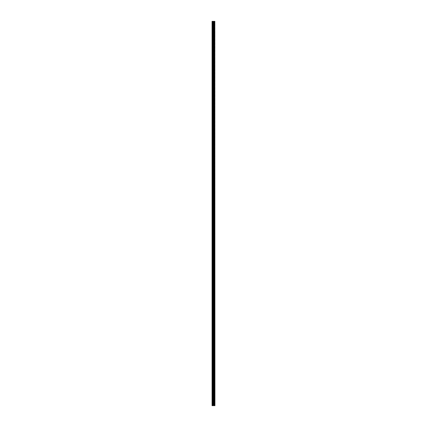 <?xml version="1.0" encoding="UTF-8"?>
<svg xmlns="http://www.w3.org/2000/svg" width="427" height="427" viewBox="0 0 427 427"><rect width="100%" height="100%" fill="white"/><g stroke="black" fill="none" stroke-linecap="round" stroke-linejoin="round"><path stroke-width="0.32" stroke-dasharray="2.13 1.6" d="M212.07 26.036L212.07 25.567L212.07 26.036M213.681 26.036L213.681 25.305L213.681 26.036M214.93 26.036L214.93 25.305L214.93 26.036M212.07 34.368L212.07 33.898L212.07 34.368M213.681 34.368L213.681 35.099L213.681 34.368M214.93 34.368L214.93 35.099L214.93 34.368M212.07 42.7L212.07 43.17L212.07 42.7M213.681 42.7L213.681 43.431L213.681 42.7M214.93 42.7L214.93 43.431L214.93 42.7M212.07 51.032L212.07 51.502L212.07 51.032M213.681 51.032L213.681 51.763L213.681 51.032M214.93 51.032L214.93 51.763L214.93 51.032M212.07 59.364L212.07 59.833L212.07 59.364M213.681 59.364L213.681 60.095L213.681 59.364M214.93 59.364L214.93 60.095L214.93 59.364M212.07 67.696L212.07 68.165L212.07 67.696M213.681 67.696L213.681 66.964L213.681 67.696M214.93 67.696L214.93 66.964L214.93 67.696M212.07 76.027L212.07 76.497L212.07 76.027M213.681 76.027L213.681 75.296L213.681 76.027M214.93 76.027L214.93 75.296L214.93 76.027M212.07 84.359L212.07 83.889L212.07 84.359M213.681 84.359L213.681 83.628L213.681 84.359M214.93 84.359L214.93 83.628L214.93 84.359M212.07 92.691L212.07 93.161L212.07 92.691M213.681 92.691L213.681 91.96L213.681 92.691M214.93 92.691L214.93 91.96L214.93 92.691M212.07 101.023L212.07 100.553L212.07 101.023M213.681 101.023L213.681 100.292L213.681 101.023M214.93 101.023L214.93 100.292L214.93 101.023M212.07 109.355L212.07 109.824L212.07 109.355M213.681 109.355L213.681 108.623L213.681 109.355M214.93 109.355L214.93 108.623L214.93 109.355M212.07 117.687L212.07 118.156L212.07 117.687M213.681 117.687L213.681 116.955L213.681 117.687M214.93 117.687L214.93 116.955L214.93 117.687M212.07 126.018L212.07 126.488L212.07 126.018M213.681 126.018L213.681 125.287L213.681 126.018M214.93 126.018L214.93 125.287L214.93 126.018M212.07 134.35L212.07 134.82L212.07 134.35M213.681 134.35L213.681 133.619L213.681 134.35M214.93 134.35L214.93 133.619L214.93 134.35M212.07 142.682L212.07 143.152L212.07 142.682M213.681 142.682L213.681 141.951L213.681 142.682M214.93 142.682L214.93 141.951L214.93 142.682M212.07 151.014L212.07 150.544L212.07 151.014M213.681 151.014L213.681 150.283L213.681 151.014M214.93 151.014L214.93 150.283L214.93 151.014M212.07 159.346L212.07 158.876L212.07 159.346M213.681 159.346L213.681 158.614L213.681 159.346M214.93 159.346L214.93 158.614L214.93 159.346M212.07 167.678L212.07 167.208L212.07 167.678M213.681 167.678L213.681 166.946L213.681 167.678M214.93 167.678L214.93 166.946L214.93 167.678M212.07 176.009L212.07 175.54L212.07 176.009M213.681 176.009L213.681 175.278L213.681 176.009M214.93 176.009L214.93 175.278L214.93 176.009M212.07 184.341L212.07 183.872L212.07 184.341M213.681 184.341L213.681 183.61L213.681 184.341M214.93 184.341L214.93 183.61L214.93 184.341M212.07 192.673L212.07 192.203L212.07 192.673M213.681 192.673L213.681 191.942L213.681 192.673M214.93 192.673L214.93 191.942L214.93 192.673M212.07 201.005L212.07 200.535L212.07 201.005M213.681 201.005L213.681 200.274L213.681 201.005M214.93 201.005L214.93 200.274L214.93 201.005M212.07 209.337L212.07 208.867L212.07 209.337M213.681 209.337L213.681 208.606L213.681 209.337M214.93 209.337L214.93 208.606L214.93 209.337M212.07 217.663L212.07 218.133L212.07 217.663M213.681 217.663L213.681 218.394L213.681 217.663M214.93 217.663L214.93 218.394L214.93 217.663M212.07 225.995L212.07 226.465L212.07 225.995M213.681 225.995L213.681 226.726L213.681 225.995M214.93 225.995L214.93 226.726L214.93 225.995M212.07 234.327L212.07 234.797L212.07 234.327M213.681 234.327L213.681 235.058L213.681 234.327M214.93 234.327L214.93 235.058L214.93 234.327M212.07 242.659L212.07 243.128L212.07 242.659M213.681 242.659L213.681 243.39L213.681 242.659M214.93 242.659L214.93 243.39L214.93 242.659M212.07 250.991L212.07 251.46L212.07 250.991M213.681 250.991L213.681 251.722L213.681 250.991M214.93 250.991L214.93 251.722L214.93 250.991M212.07 259.322L212.07 259.792L212.07 259.322M213.681 259.322L213.681 260.054L213.681 259.322M214.93 259.322L214.93 260.054L214.93 259.322M212.07 267.654L212.07 268.124L212.07 267.654M213.681 267.654L213.681 268.386L213.681 267.654M214.93 267.654L214.93 268.386L214.93 267.654M212.07 275.986L212.07 276.456L212.07 275.986M213.681 275.986L213.681 276.717L213.681 275.986M214.93 275.986L214.93 276.717L214.93 275.986M212.07 284.318L212.07 284.788L212.07 284.318M213.681 284.318L213.681 285.049L213.681 284.318M214.93 284.318L214.93 285.049L214.93 284.318M212.07 292.65L212.07 293.119L212.07 292.65M213.681 292.65L213.681 293.381L213.681 292.65M214.93 292.65L214.93 293.381L214.93 292.65M212.07 300.982L212.07 301.451L212.07 300.982M213.681 300.982L213.681 301.713L213.681 300.982M214.93 300.982L214.93 301.713L214.93 300.982M212.07 309.313L212.07 309.783L212.07 309.313M213.681 309.313L213.681 310.045L213.681 309.313M214.93 309.313L214.93 310.045L214.93 309.313M212.07 317.645L212.07 318.115L212.07 317.645M213.681 317.645L213.681 318.377L213.681 317.645M214.93 317.645L214.93 318.377L214.93 317.645M212.07 325.977L212.07 326.447L212.07 325.977M213.681 325.977L213.681 326.708L213.681 325.977M214.93 325.977L214.93 326.708L214.93 325.977M212.07 334.309L212.07 334.779L212.07 334.309M213.681 334.309L213.681 335.04L213.681 334.309M214.93 334.309L214.93 335.04L214.93 334.309M212.07 342.641L212.07 343.111L212.07 342.641M213.681 342.641L213.681 343.372L213.681 342.641M214.93 342.641L214.93 343.372L214.93 342.641M212.07 350.973L212.07 351.442L212.07 350.973M213.681 350.973L213.681 351.704L213.681 350.973M214.93 350.973L214.93 351.704L214.93 350.973M212.07 359.304L212.07 359.774L212.07 359.304M213.681 359.304L213.681 360.036L213.681 359.304M214.93 359.304L214.93 360.036L214.93 359.304M212.07 367.636L212.07 368.106L212.07 367.636M213.681 367.636L213.681 368.368L213.681 367.636M214.93 367.636L214.93 368.368L214.93 367.636M212.07 375.968L212.07 376.438L212.07 375.968M213.681 375.968L213.681 376.699L213.681 375.968M214.93 375.968L214.93 376.699L214.93 375.968M212.07 384.3L212.07 384.77L212.07 384.3M213.681 384.3L213.681 385.031L213.681 384.3M214.93 384.3L214.93 385.031L214.93 384.3M212.07 392.632L212.07 393.102L212.07 392.632M213.681 392.632L213.681 393.363L213.681 392.632M214.93 392.632L214.93 393.363L214.93 392.632M212.07 400.964L212.07 401.433L212.07 400.964M213.681 400.964L213.681 401.695L213.681 400.964M214.93 400.964L214.93 401.695L214.93 400.964M214.808 400.964L214.808 401.695L214.808 400.964M214.808 392.632L214.808 393.363L214.808 392.632M214.808 384.3L214.808 385.031L214.808 384.3M214.808 375.968L214.808 376.699L214.808 375.968M214.808 367.636L214.808 368.368L214.808 367.636M214.808 359.304L214.808 360.036L214.808 359.304M214.808 350.973L214.808 351.704L214.808 350.973M214.808 342.641L214.808 343.372L214.808 342.641M214.808 334.309L214.808 335.04L214.808 334.309M214.808 325.977L214.808 326.708L214.808 325.977M214.808 317.645L214.808 318.377L214.808 317.645M214.808 309.313L214.808 310.045L214.808 309.313M214.808 300.982L214.808 301.713L214.808 300.982M214.808 292.65L214.808 293.381L214.808 292.65M214.808 284.318L214.808 285.049L214.808 284.318M214.808 275.986L214.808 276.717L214.808 275.986M214.808 267.654L214.808 268.386L214.808 267.654M214.808 259.322L214.808 260.054L214.808 259.322M214.808 250.991L214.808 251.722L214.808 250.991M214.808 242.659L214.808 243.39L214.808 242.659M214.808 234.327L214.808 235.058L214.808 234.327M214.808 225.995L214.808 226.726L214.808 225.995M214.808 217.663L214.808 218.394L214.808 217.663M214.808 209.337L214.808 208.606L214.808 209.337M214.808 201.005L214.808 200.274L214.808 201.005M214.808 192.673L214.808 191.942L214.808 192.673M214.808 184.341L214.808 183.61L214.808 184.341M214.808 176.009L214.808 175.278L214.808 176.009M214.808 167.678L214.808 166.946L214.808 167.678M214.808 159.346L214.808 158.614L214.808 159.346M214.808 151.014L214.808 150.283L214.808 151.014M214.808 142.682L214.808 141.951L214.808 142.682M214.808 134.35L214.808 133.619L214.808 134.35M214.808 126.018L214.808 125.287L214.808 126.018M214.808 117.687L214.808 116.955L214.808 117.687M214.808 109.355L214.808 108.623L214.808 109.355M214.808 101.023L214.808 100.292L214.808 101.023M214.808 92.691L214.808 91.96L214.808 92.691M214.808 84.359L214.808 83.628L214.808 84.359M214.808 76.027L214.808 75.296L214.808 76.027M214.808 67.696L214.808 66.964L214.808 67.696M214.808 59.364L214.808 60.095L214.808 59.364M214.808 51.032L214.808 51.763L214.808 51.032M214.808 42.7L214.808 43.431L214.808 42.7M214.808 34.368L214.808 35.099L214.808 34.368M214.808 26.036L214.808 25.305L214.808 26.036M213.74 405.65L213.217 405.65L213.74 405.65M214.792 405.65L212.07 405.65L212.07 21.35L214.93 21.35L214.93 405.65L214.792 21.35M214.167 405.65L214.167 21.35L214.167 405.65M214.514 21.35L214.514 405.65M212.118 405.65L212.118 21.35L212.118 405.65M212.07 405.65L212.07 21.35M212.251 405.65L212.251 21.35M213.644 405.65L213.644 21.35M213.756 405.65L213.756 21.35M213.868 405.65L213.868 21.35M214.199 405.65L214.199 21.35M212.71 405.65L212.71 21.35M212.817 405.65L212.817 21.35M213.196 405.65L213.196 21.35M213.308 405.65L213.308 21.35M213.895 405.65L213.895 21.35M214.482 405.65L214.482 21.35M214.818 405.65L214.818 21.35M212.07 26.506L213.681 26.506M212.07 34.838L213.681 34.838M212.07 43.17L213.681 43.17M212.07 51.502L213.681 51.502M212.07 59.833L213.681 59.833M212.07 68.165L213.681 68.165M212.07 76.497L213.681 76.497M212.07 84.829L213.681 84.829M212.07 93.161L213.681 93.161M212.07 101.493L213.681 101.493M212.07 109.824L213.681 109.824M212.07 118.156L213.681 118.156M212.07 126.488L213.681 126.488M212.07 134.82L213.681 134.82M212.07 143.152L213.681 143.152M212.07 151.478L213.681 151.478M212.07 159.81L213.681 159.81M212.07 168.142L213.681 168.142M212.07 176.474L213.681 176.474M212.07 184.806L213.681 184.806M212.07 193.137L213.681 193.137M212.07 201.469L213.681 201.469M212.07 209.801L213.681 209.801M212.07 218.133L213.681 218.133M212.07 226.465L213.681 226.465M212.07 234.797L213.681 234.797M212.07 243.128L213.681 243.128M212.07 251.46L213.681 251.46M212.07 259.792L213.681 259.792M212.07 268.124L213.681 268.124M212.07 276.456L213.681 276.456M212.07 284.788L213.681 284.788M212.07 293.119L213.681 293.119M212.07 301.451L213.681 301.451M212.07 309.783L213.681 309.783M212.07 318.115L213.681 318.115M212.07 326.447L213.681 326.447M212.07 334.779L213.681 334.779M212.07 343.111L213.681 343.111M212.07 351.442L213.681 351.442M212.07 359.774L213.681 359.774M212.07 368.106L213.681 368.106M212.07 376.438L213.681 376.438M212.07 384.77L213.681 384.77M212.07 393.102L213.681 393.102M212.07 401.433L213.681 401.433M213.681 401.695L214.808 401.695M213.681 393.363L214.808 393.363M213.681 385.031L214.808 385.031M213.681 376.699L214.808 376.699M213.681 368.368L214.808 368.368M213.681 360.036L214.808 360.036M213.681 351.704L214.808 351.704M213.681 343.372L214.808 343.372M213.681 335.04L214.808 335.04M213.681 326.708L214.808 326.708M213.681 318.377L214.808 318.377M213.681 310.045L214.808 310.045M213.681 301.713L214.808 301.713M213.681 293.381L214.808 293.381M213.681 285.049L214.808 285.049M213.681 276.717L214.808 276.717M213.681 268.386L214.808 268.386M213.681 260.054L214.808 260.054M213.681 251.722L214.808 251.722M213.681 243.39L214.808 243.39M213.681 235.058L214.808 235.058M213.681 226.726L214.808 226.726M213.681 218.394L214.808 218.394M213.681 210.063L214.808 210.063M213.681 201.731L214.808 201.731M213.681 193.399L214.808 193.399M213.681 185.067L214.808 185.067M213.681 176.735L214.808 176.735M213.681 168.403L214.808 168.403M213.681 160.072L214.808 160.072M213.681 151.74L214.808 151.74M213.681 143.408L214.808 143.408M213.681 135.076L214.808 135.076M213.681 126.744L214.808 126.744M213.681 118.412L214.808 118.412M213.681 110.081L214.808 110.081M213.681 101.749L214.808 101.749M213.681 93.417L214.808 93.417M213.681 85.085L214.808 85.085M213.681 76.753L214.808 76.753M213.681 68.427L214.808 68.427M213.681 60.095L214.808 60.095M213.681 51.763L214.808 51.763M213.681 43.431L214.808 43.431M213.681 35.099L214.808 35.099M213.681 26.768L214.808 26.768M213.681 25.305L214.808 25.305M213.681 33.637L214.808 33.637M213.681 41.969L214.808 41.969M213.681 50.301L214.808 50.301M213.681 58.632L214.808 58.632M213.681 66.964L214.808 66.964M213.681 75.296L214.808 75.296M213.681 83.628L214.808 83.628M213.681 91.96L214.808 91.96M213.681 100.292L214.808 100.292M213.681 108.623L214.808 108.623M213.681 116.955L214.808 116.955M213.681 125.287L214.808 125.287M213.681 133.619L214.808 133.619M213.681 141.951L214.808 141.951M213.681 150.283L214.808 150.283M213.681 158.614L214.808 158.614M213.681 166.946L214.808 166.946M213.681 175.278L214.808 175.278M213.681 183.61L214.808 183.61M213.681 191.942L214.808 191.942M213.681 200.274L214.808 200.274M213.681 208.606L214.808 208.606M213.681 216.937L214.808 216.937M213.681 225.269L214.808 225.269M213.681 233.601L214.808 233.601M213.681 241.933L214.808 241.933M213.681 250.265L214.808 250.265M213.681 258.597L214.808 258.597M213.681 266.928L214.808 266.928M213.681 275.26L214.808 275.26M213.681 283.592L214.808 283.592M213.681 291.924L214.808 291.924M213.681 300.256L214.808 300.256M213.681 308.588L214.808 308.588M213.681 316.919L214.808 316.919M213.681 325.251L214.808 325.251M213.681 333.583L214.808 333.583M213.681 341.915L214.808 341.915M213.681 350.247L214.808 350.247M213.681 358.573L214.808 358.573M213.681 366.905L214.808 366.905M213.681 375.237L214.808 375.237M213.681 383.569L214.808 383.569M213.681 391.901L214.808 391.901M213.681 400.232L214.808 400.232M212.07 400.494L213.681 400.494M212.07 392.162L213.681 392.162M212.07 383.83L213.681 383.83M212.07 375.498L213.681 375.498M212.07 367.167L213.681 367.167M212.07 358.835L213.681 358.835M212.07 350.503L213.681 350.503M212.07 342.171L213.681 342.171M212.07 333.839L213.681 333.839M212.07 325.507L213.681 325.507M212.07 317.176L213.681 317.176M212.07 308.844L213.681 308.844M212.07 300.512L213.681 300.512M212.07 292.18L213.681 292.18M212.07 283.848L213.681 283.848M212.07 275.522L213.681 275.522M212.07 267.19L213.681 267.19M212.07 258.858L213.681 258.858M212.07 250.526L213.681 250.526M212.07 242.194L213.681 242.194M212.07 233.863L213.681 233.863M212.07 225.531L213.681 225.531M212.07 217.199L213.681 217.199M212.07 208.867L213.681 208.867M212.07 200.535L213.681 200.535M212.07 192.203L213.681 192.203M212.07 183.872L213.681 183.872M212.07 175.54L213.681 175.54M212.07 167.208L213.681 167.208M212.07 158.876L213.681 158.876M212.07 150.544L213.681 150.544M212.07 142.212L213.681 142.212M212.07 133.881L213.681 133.881M212.07 125.549L213.681 125.549M212.07 117.217L213.681 117.217M212.07 108.885L213.681 108.885M212.07 100.553L213.681 100.553M212.07 92.221L213.681 92.221M212.07 83.889L213.681 83.889M212.07 75.558L213.681 75.558M212.07 67.226L213.681 67.226M212.07 58.894L213.681 58.894M212.07 50.562L213.681 50.562M212.07 42.23L213.681 42.23M212.07 33.898L213.681 33.898M212.07 25.567L213.681 25.567"/><path stroke-width="0.64" d="M214.818 405.65L214.818 21.35L214.93 405.65L214.514 405.65L214.514 21.35L212.07 21.35L212.07 405.65L213.196 405.65L213.196 21.35M213.196 405.65L214.514 405.65L214.514 21.35L214.818 21.35M214.167 21.35L214.167 405.65L214.167 21.35M214.199 405.65L214.199 21.35M213.868 405.65L213.868 21.35M213.756 405.65L213.756 21.35M213.644 405.65L213.644 21.35M212.251 405.65L212.251 21.35M212.07 405.65L212.07 21.35M214.792 405.65L214.792 21.35M214.482 405.65L214.482 21.35M213.895 405.65L213.895 21.35M213.308 405.65L213.308 21.35M212.817 405.65L212.817 21.35M212.71 405.65L212.71 21.35M214.514 405.65L214.514 21.35"/></g></svg>
